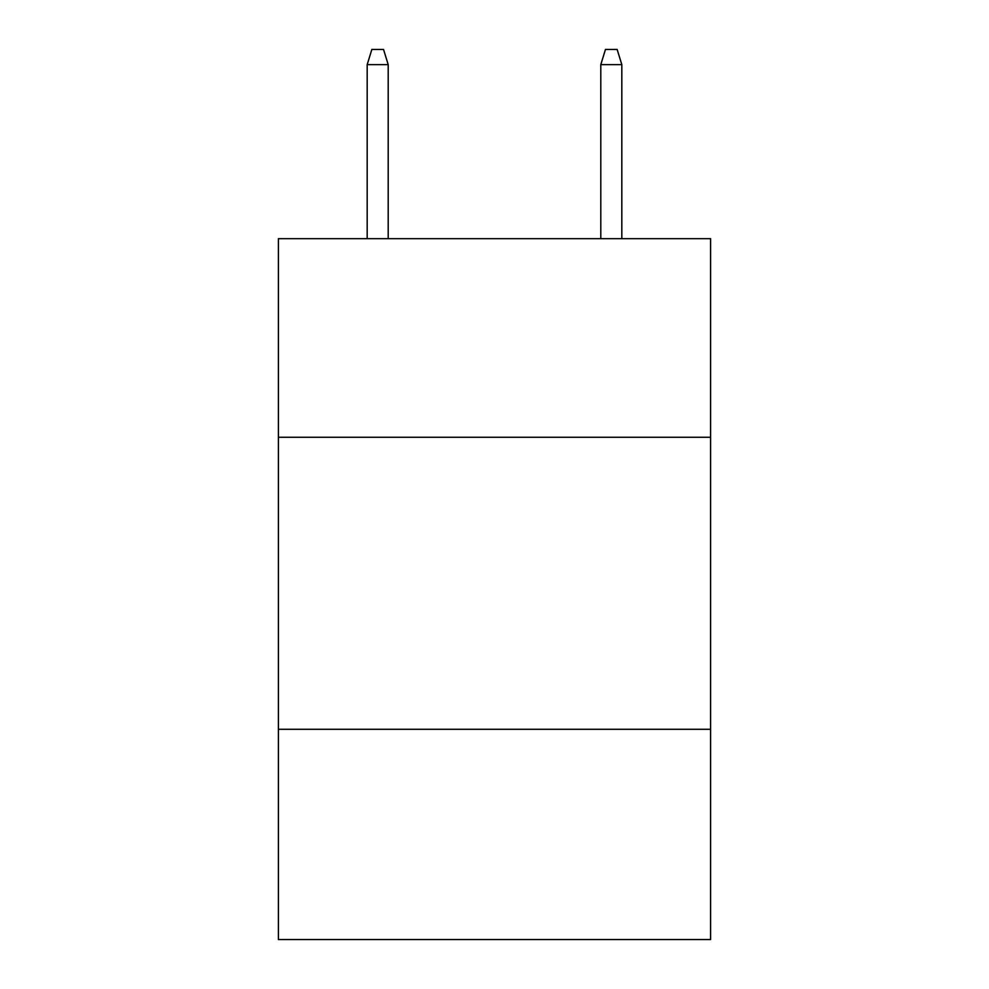 <?xml version="1.0" encoding="UTF-8"?>
<svg xmlns="http://www.w3.org/2000/svg" width="989" height="989" viewBox="0 0 989 989"><rect width="100%" height="100%" fill="white"/><g stroke="black" fill="none" stroke-linecap="round" stroke-linejoin="round"><path stroke-width="1.48" d="M710.596 437.262L710.596 238.683L278.404 238.683L278.404 437.262L710.596 437.262L710.596 939.55L278.404 939.55L278.404 437.262M710.596 729.289L278.404 729.289M388.207 238.683L388.207 64.631L367.179 64.631L367.179 238.683M367.179 64.631L371.852 49.45L383.534 49.45L388.207 64.631M600.793 64.631L605.466 49.45L617.148 49.45L621.821 64.631L600.793 64.631L600.793 238.683M621.821 64.631L621.821 238.683"/></g></svg>

